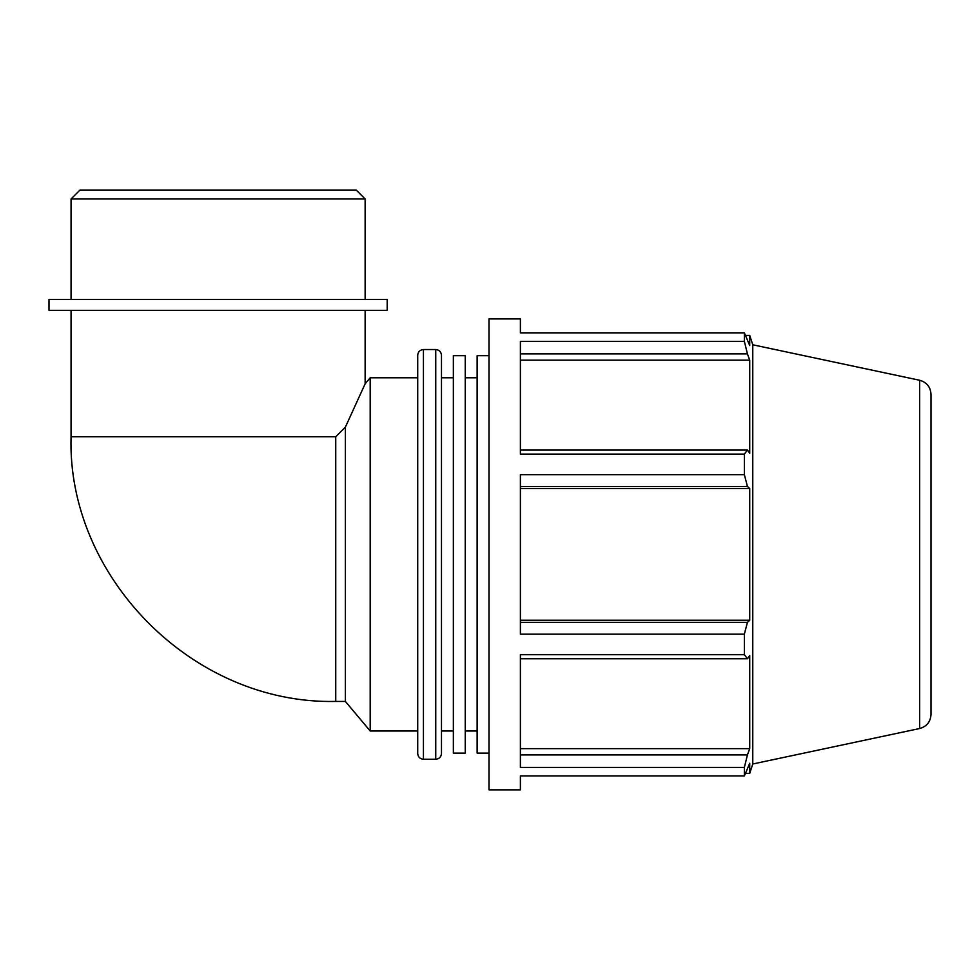 <?xml version="1.0" encoding="UTF-8"?>
<svg xmlns="http://www.w3.org/2000/svg" width="980" height="980" viewBox="0 0 980 980"><rect width="100%" height="100%" fill="white"/><g stroke="black" fill="none" stroke-linecap="round" stroke-linejoin="round"><path stroke-width="1.47" d="M520.392 353.89L747.434 353.89L744.371 341.359L520.392 341.359L520.392 454.108L744.371 454.108L747.434 450.016L520.392 450.016M520.392 486.423L747.434 486.423L744.371 474.663L520.392 474.663L520.392 634.121L744.371 634.121L747.434 622.374L520.392 622.374M520.392 658.768L747.434 658.768L744.371 654.677L520.392 654.677L520.392 767.438L744.371 767.438L747.434 754.906L520.392 754.906M520.392 775.952L520.392 789.856L488.996 789.856L488.996 318.929L520.392 318.929L520.392 332.845L744.371 332.845L749.725 345.548L749.725 335.417L752.775 344.788L752.775 763.996L749.725 773.379L749.725 763.249L744.371 775.952L520.392 775.952M747.434 658.768L749.725 655.51L749.725 748.634L747.434 754.906M520.392 360.15L749.725 360.15L749.725 453.274L747.434 450.016M747.434 353.89L749.725 360.15M520.392 488.542L749.725 488.542L749.725 620.242L747.434 622.374M747.434 486.423L749.725 488.542M335.736 436.762L71.062 436.762C66.897 575.603 191.725 704.559 335.736 701.435L335.736 436.762L345.389 427.109L345.389 701.435L370.183 730.994L417.713 730.994M345.389 427.109L365.136 383.805L345.389 427.109M365.136 310.342L365.136 383.805L370.183 377.79L370.183 730.994M520.392 620.242L749.725 620.242M520.392 748.634L749.725 748.634M744.371 332.845L744.371 341.359M744.371 454.108L744.371 474.663M744.371 634.121L744.371 654.677M744.371 767.438L744.371 775.952M441.478 753.522L441.478 355.262C441.135 351.783 439.224 349.885 435.745 349.541L435.745 759.255C439.224 758.912 441.135 757.001 441.478 753.522M435.745 759.255L423.434 759.255L423.434 349.541L435.745 349.541M423.434 349.541C419.954 349.885 418.056 351.783 417.713 355.262L417.713 753.522C418.056 757.001 419.954 758.912 423.434 759.255M919.669 380.265L919.669 728.52C926.725 726.523 930.51 721.856 931 714.53L931 394.266C930.51 386.941 926.725 382.274 919.669 380.265L752.775 344.788M465.243 377.79L477.125 377.79M441.478 377.79L453.36 377.79M370.183 377.79L417.713 377.79M488.996 355.691L477.125 355.691L477.125 753.106L488.996 753.106M453.36 355.691L453.36 753.106L465.243 753.106L465.243 355.691L453.36 355.691M71.062 198.964L365.136 198.964L356.316 190.145L79.882 190.145L71.062 198.964L71.062 299.415M49 310.342L387.198 310.342L387.198 299.415L49 299.415L49 310.342M745.707 335.417L749.725 335.417M335.736 701.435L345.389 701.435M71.062 310.342L71.062 436.762M745.707 773.379L749.725 773.379M919.669 728.52L752.775 763.996M465.243 730.994L477.125 730.994M441.478 730.994L453.36 730.994M365.136 299.415L365.136 198.964"/></g></svg>
